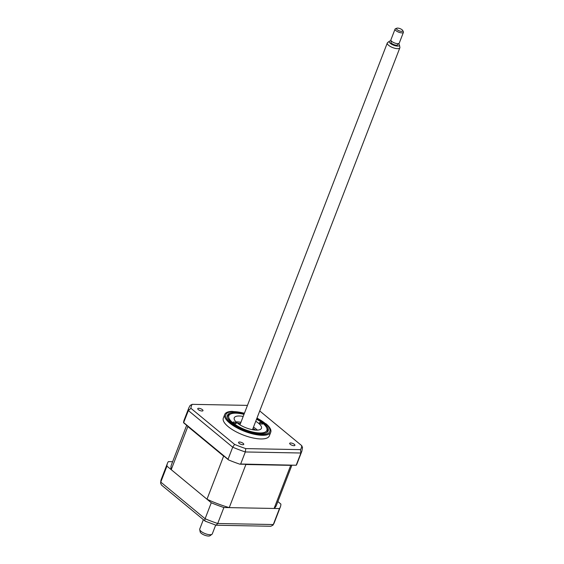 <?xml version="1.0" encoding="UTF-8"?>
<svg xmlns="http://www.w3.org/2000/svg" width="564" height="564" viewBox="0 0 564 564"><rect width="100%" height="100%" fill="white"/><g stroke="black" fill="none" stroke-linecap="round" stroke-linejoin="round"><path stroke-width="0.85" d="M244.177 413.891A21.813 7.614 21.1 0 0 227.496 415.217A21.813 7.614 21.1 0 0 231.79 422.767A21.813 7.614 21.1 0 0 253.314 432.68A21.813 7.614 21.1 0 0 268.196 430.917A21.813 7.614 21.1 0 0 263.896 423.367A21.813 7.614 21.1 0 0 256.726 418.735M244.459 413.158L232.164 411.367A24.661 8.608 21.1 0 0 224.74 414.455A24.661 8.608 21.1 0 0 229.597 422.993A24.661 8.608 21.1 0 0 253.927 434.202A24.661 8.608 21.1 0 0 270.748 432.207A24.661 8.608 21.1 0 0 267.322 424.939A24.661 8.608 21.1 0 0 265.891 423.67M224.74 414.455L223.33 418.114A24.661 8.608 21.1 0 0 228.187 426.645A24.661 8.608 21.1 0 0 252.517 437.854A24.661 8.608 21.1 0 0 269.338 435.866L270.748 432.207M294.359 444.361A2.799 0.98 21.1 0 0 291.595 443.092A2.799 0.98 21.1 0 0 289.684 443.318A2.799 0.98 21.1 0 0 290.234 444.284A2.799 0.98 21.1 0 0 292.998 445.56A2.799 0.98 21.1 0 0 294.909 445.334A2.799 0.98 21.1 0 0 294.359 444.361M243.218 443.403A2.799 0.98 21.1 0 0 240.454 442.134A2.799 0.98 21.1 0 0 238.544 442.359A2.799 0.98 21.1 0 0 239.094 443.325A2.799 0.98 21.1 0 0 241.857 444.601A2.799 0.98 21.1 0 0 243.768 444.376A2.799 0.98 21.1 0 0 243.218 443.403M202.427 409.69A2.799 0.98 21.1 0 0 199.663 408.414A2.799 0.98 21.1 0 0 197.752 408.639A2.799 0.98 21.1 0 0 198.302 409.612A2.799 0.98 21.1 0 0 201.073 410.888A2.799 0.98 21.1 0 0 202.984 410.662A2.799 0.98 21.1 0 0 202.427 409.69M240.666 464.017L296.248 465.244A60.524 21.122 -158.9 0 0 297.009 463.77L301.818 451.327L302.523 447.492L301.719 445.652A58.839 20.53 -158.9 0 1 300.457 449.635L245.749 448.606L245.319 451.961L240.666 464.017L239.848 464.179A60.524 21.122 -158.9 0 1 228.561 459.928L183.575 422.746L188.376 410.564A60.524 21.122 -158.9 0 1 188.884 407.751L190.138 405.424L192.204 404.346L246.912 405.368A58.839 20.53 -158.9 0 1 247.399 405.537M183.723 422.612L228.053 459.258L232.706 447.203L188.376 410.564L190.949 408.322A58.839 20.53 -158.9 0 1 192.204 404.346M296.255 465.06L300.901 453.005L300.457 449.635M245.749 448.606A58.839 20.53 -158.9 0 1 234.582 444.39L232.706 447.203A60.524 21.122 -158.9 0 0 245.319 451.961L300.901 453.005A60.524 21.122 -158.9 0 0 301.818 451.327M234.582 444.39L190.949 408.322M259.729 410.944L301.719 445.652M239.848 464.179L296.248 465.244M228.053 459.258L228.561 459.928M183.575 422.746A60.524 21.122 -158.9 0 1 184.083 420.194L188.884 407.751M172.626 461.704L168.354 461.627A60.524 21.122 21.1 0 0 167.445 463.312A60.524 21.122 21.1 0 0 166.937 466.125L211.267 502.764A60.524 21.122 21.1 0 0 223.88 507.522L279.462 508.566A60.524 21.122 21.1 0 0 280.378 506.888A60.524 21.122 21.1 0 0 280.886 504.075L277.862 501.572M166.937 466.125L160.768 482.093L160.578 483.108L161.48 485.047L205.197 521.15L216.139 525.232L270.805 526.261L272.955 525.183L274.21 522.856A60.524 21.122 21.1 0 1 273.3 524.541L272.955 525.183M211.267 502.764L205.106 518.739C204.528 520.523 204.739 521.326 205.74 521.143M223.88 507.522L217.718 523.498L216.139 525.232M279.462 508.566L273.3 524.541L217.718 523.498A60.524 21.122 21.1 0 1 205.106 518.739L160.768 482.093A60.524 21.122 21.1 0 1 161.283 479.28L160.578 483.108M262.027 424.135A1.678 0.585 21.1 0 0 262.613 423.924A1.678 0.585 21.1 0 0 261.823 423.035A1.678 0.585 21.1 0 0 260.053 422.499A1.678 0.585 21.1 0 0 259.475 422.711A1.678 0.585 21.1 0 0 260.265 423.599A1.678 0.585 21.1 0 0 262.027 424.135M243.993 414.378A20.396 7.12 21.1 0 0 235.872 413.172A20.396 7.12 21.1 0 0 231.134 413.779A20.396 7.12 21.1 0 0 235.378 424.671A20.396 7.12 21.1 0 0 259.821 432.969A20.396 7.12 21.1 0 0 266.462 427.413A20.396 7.12 21.1 0 0 256.535 419.221M227.503 417.395A21.298 7.431 -158.9 0 1 227.673 416.19A21.298 7.431 -158.9 0 1 230.098 414.159L231.134 413.779M235.632 423.634A1.678 0.585 21.1 0 0 236.217 423.423A1.678 0.585 21.1 0 0 235.428 422.542A1.678 0.585 21.1 0 0 233.658 422.006A1.678 0.585 21.1 0 0 233.08 422.217A1.678 0.585 21.1 0 0 233.87 423.106A1.678 0.585 21.1 0 0 235.632 423.634M255.746 421.28A14.572 5.083 -158.9 0 1 261.435 428.316A14.572 5.083 -158.9 0 1 256.394 430.135A14.572 5.083 -158.9 0 1 241.082 425.517A14.572 5.083 -158.9 0 1 234.25 417.825A14.572 5.083 -158.9 0 1 239.291 415.999A14.572 5.083 -158.9 0 1 243.197 416.436M236.041 421.893A14.572 5.083 -158.9 0 1 237.021 421.879A14.572 5.083 -158.9 0 1 240.927 422.316M253.476 427.159A14.572 5.083 -158.9 0 1 257.381 430.128M266.462 427.413L266.976 428.386A21.298 7.431 -158.9 0 1 267.406 431.516A21.298 7.431 -158.9 0 1 266.723 432.532M291.912 465.159L276.402 505.351A56.266 19.634 -158.9 0 1 274.097 508.467L229.245 507.621A56.266 19.634 -158.9 0 1 206.988 499.232L223.626 456.114L187.854 426.546A56.266 19.634 -158.9 0 1 187.777 426.215M206.988 499.232L171.216 469.657L187.854 426.546M229.245 507.621L245.883 464.51A56.266 19.634 -158.9 0 1 245.114 464.278M224.359 456.452A56.266 19.634 -158.9 0 1 223.626 456.114M274.097 508.467L290.735 465.349L245.883 464.51M171.216 469.657A56.266 19.634 -158.9 0 1 171.421 464.842L186.677 425.305M239.573 424.621A13.451 4.695 -158.9 0 1 240.01 424.692M252.559 429.535A13.451 4.695 -158.9 0 1 252.926 429.775M255.654 430.106A19.056 6.648 21.1 0 0 252.954 428.506M240.405 423.663A19.056 6.648 21.1 0 0 237.331 423.035M210.203 535.574A5.428 1.896 -158.9 0 1 210.069 535.694A5.428 1.896 -158.9 0 1 209.9 535.8A5.428 1.896 -158.9 0 1 204.372 535.088A5.428 1.896 -158.9 0 1 200.171 531.88L199.719 529.554A6.726 2.348 21.1 0 0 204.908 533.53A6.726 2.348 21.1 0 0 211.761 534.411A6.726 2.348 21.1 0 0 211.972 534.284A6.726 2.348 21.1 0 0 212.297 533.868L215.681 525.112M203.364 519.663L199.748 529.025A6.726 2.348 21.1 0 0 199.719 529.554M399.425 44.979L399.883 47.305A6.726 2.348 -158.9 0 1 399.848 47.827A6.726 2.348 -158.9 0 1 399.305 48.37A6.726 2.348 -158.9 0 1 391.79 47.207A6.726 2.348 -158.9 0 1 387.299 42.991A6.726 2.348 -158.9 0 1 387.623 42.575L389.527 41.158A5.428 1.896 21.1 0 0 392.368 44.655A5.428 1.896 21.1 0 0 398.959 45.846A5.428 1.896 21.1 0 0 399.425 44.979A5.428 1.896 21.1 0 0 398.431 43.618M391.176 40.812A5.428 1.896 21.1 0 0 389.696 41.059A5.428 1.896 21.1 0 0 389.527 41.158M391.402 41.073L390.979 42.159A3.588 1.255 21.1 0 0 393.376 44.408A3.588 1.255 21.1 0 0 397.387 45.028A3.588 1.255 21.1 0 0 397.676 44.739L398.092 43.654M402.689 30.449A3.363 1.17 21.1 0 0 400.045 28.637A3.363 1.17 21.1 0 0 396.866 28.2A3.363 1.17 21.1 0 0 396.753 28.249A3.363 1.17 21.1 0 0 398.283 30.414A3.363 1.17 21.1 0 0 402.492 31.21A3.363 1.17 21.1 0 0 402.689 30.449L403.338 31.669A4.484 1.565 -158.9 0 1 403.422 32.324A4.484 1.565 -158.9 0 1 403.07 32.684A4.484 1.565 -158.9 0 1 398.057 31.908A4.484 1.565 -158.9 0 1 395.061 29.095A4.484 1.565 -158.9 0 1 395.42 28.736A4.484 1.565 -158.9 0 1 395.568 28.672A4.484 1.565 -158.9 0 1 395.738 28.616M395.061 29.095L390.901 39.875A4.484 1.565 21.1 0 0 393.898 42.688A4.484 1.565 21.1 0 0 398.91 43.463A4.484 1.565 21.1 0 0 399.263 43.104L403.422 32.324M244.402 413.306A23.54 8.213 21.1 0 0 230.521 422.746A23.54 8.213 21.1 0 0 261.661 434.491A23.54 8.213 21.1 0 0 265.165 423.395A23.54 8.213 21.1 0 0 256.951 418.143M267.322 424.939L257.008 418.002M280.378 506.888L274.21 522.856M167.445 463.312L161.283 479.28M227.384 416.937L227.673 416.19M267.117 432.271L267.406 431.516M387.299 42.991L239.947 424.854M396.866 28.2L395.568 28.672M399.848 47.827L252.496 429.697M210.069 535.694L211.972 534.284"/></g></svg>
